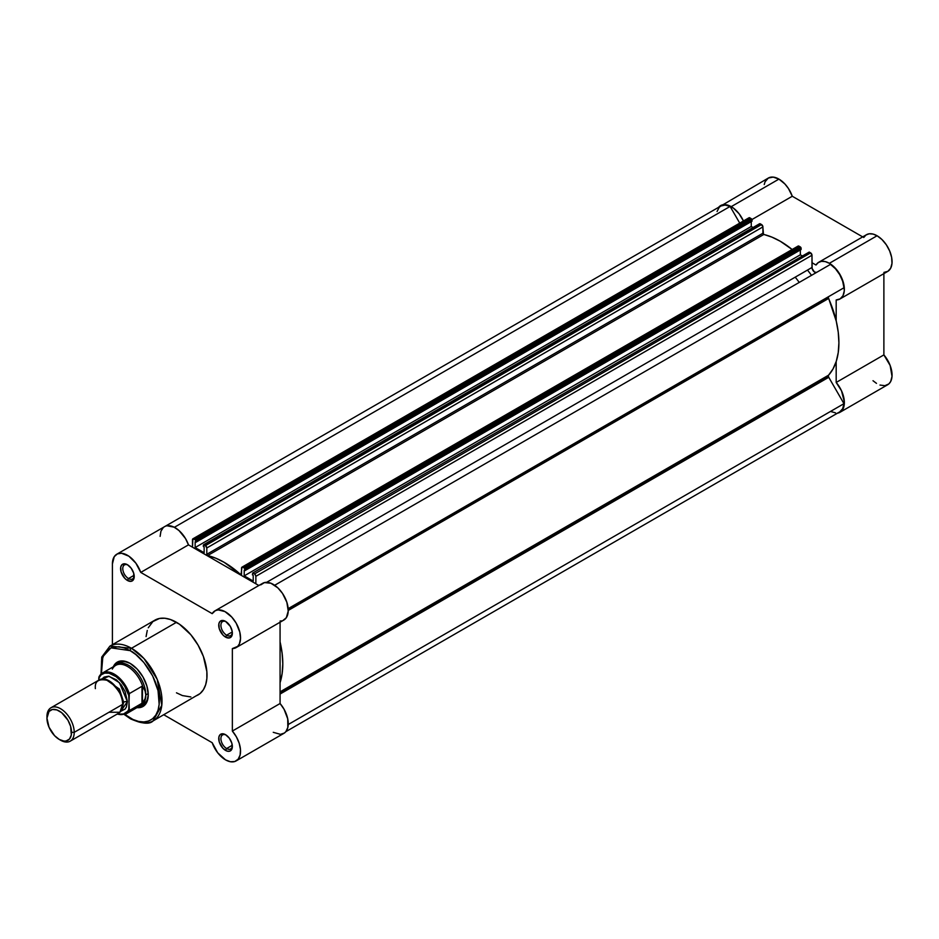 <?xml version="1.0" encoding="UTF-8"?>
<svg xmlns="http://www.w3.org/2000/svg" width="939" height="939" viewBox="0 0 939 939"><rect width="100%" height="100%" fill="white"/><g stroke="black" fill="none" stroke-linecap="round" stroke-linejoin="round"><path stroke-width="1.41" d="M748.712 218.106L751.364 218.67L195.253 539.737L193.857 538.927L749.968 217.86L751.998 219.515L792.281 196.251L862.683 236.898L792.281 196.251L788.443 188.516L784.934 184.021L778.936 179.103L773.196 177.107L768.325 178.046L718.617 207.308A21.198 12.242 60 0 1 720.624 205.594A21.198 12.242 60 0 1 731.223 206.65L778.936 179.103A21.198 12.242 -120 0 0 768.325 178.046L765.074 181.79L764.229 184.549M883.881 272.427L887.883 271.312L890.688 268.178L891.991 263.378L891.651 257.439L889.691 251.03L886.346 244.833L881.979 239.551L877.073 235.759A21.198 12.242 -120 0 0 866.462 234.715L818.761 262.251A21.198 12.242 60 0 1 829.36 263.307L877.073 235.759L873 234.057L869.232 233.788L866.063 234.961L863.716 237.497M839.959 298.978A21.198 12.242 60 0 1 836.18 299.975L840.17 298.848L842.976 295.726L844.278 290.926L843.938 284.987L841.99 278.566L838.644 272.38L834.278 267.099L829.36 263.307A21.198 12.242 60 0 1 843.21 281.993A21.198 12.242 60 0 1 839.959 298.978L887.672 271.441A21.198 12.242 -120 0 0 890.923 254.446A21.198 12.242 -120 0 0 877.073 235.759L829.36 263.307L825.299 261.605L821.531 261.335L818.362 262.509L816.003 265.033L811.989 262.709L816.003 265.033A21.198 12.242 60 0 1 818.761 262.251M811.507 275.35A77.104 44.52 -120 0 0 807.481 270.068M795.216 277.158A77.104 44.52 60 0 1 799.242 282.428M720.624 205.594L725.483 204.655L733.277 207.988L739.052 213.716L743.524 221.146M836.18 299.975L836.18 320.809L836.18 299.975M879.996 385.06L884.902 385.683L888.846 383.91L890.688 381.504L892.015 376.386L890.149 365.494L883.881 354.907L836.18 382.455L836.18 361.609L836.18 382.455L841.497 390.777L844.349 401.915L842.976 409.052L841.133 411.458L837.201 413.219M839.959 412.303L887.672 384.755A21.198 12.242 -120 0 0 883.881 354.907L883.881 273.625L883.881 354.907L836.18 382.455A21.198 12.242 60 0 1 839.959 412.303A21.198 12.242 60 0 1 837.471 413.183M873 380.718L876.486 383.358M192.882 538.833L749.005 217.766A1.925 1.115 -120 0 1 749.968 217.86L193.857 538.927A1.925 1.115 60 0 0 192.882 538.833A1.925 1.115 60 0 0 192.483 539.714L192.483 547.191L192.882 538.833L195.253 539.737L195.934 540.911L752.045 219.843L195.934 540.911L195.934 542.249L752.045 221.181L751.998 219.515L792.281 196.251A21.198 12.242 -120 0 0 778.936 179.103L731.223 206.65A21.198 12.242 60 0 1 743.442 220.97M828.339 297.44L288.214 609.282L828.339 297.44L836.262 321.173L838.245 332.242L838.903 342.782L838.245 352.559L836.262 361.339L833.022 368.945L828.585 375.177A1.925 1.115 -120 0 0 828.339 375.94L280.068 692.477L828.339 375.94L828.738 377.278L280.068 694.05L828.738 377.278L843.973 403.664L828.738 377.278A1.925 1.115 -120 0 1 828.339 375.94L828.585 375.177A82.89 47.854 -120 0 0 828.585 298.473L288.238 610.432L828.585 298.473A1.925 1.115 -120 0 1 828.339 297.44A1.925 1.115 -120 0 1 828.738 296.56L288.167 608.648L828.339 297.44M280.068 691.867L828.585 375.177L280.068 691.867M242.919 567.262L799.03 246.182L800.427 246.992L244.316 568.06L242.919 567.262L244.797 568.576L244.997 570.583L801.108 249.516L801.108 248.178L244.997 569.245L244.997 570.583L244.21 570.126L244.21 575.877L800.333 254.809L800.333 249.962L800.333 254.809L802.129 255.842L800.333 254.809L244.21 575.877L253.213 581.065L244.21 575.877L244.21 570.126L244.997 570.583L801.108 249.516L800.908 247.509L801.108 248.178L244.997 569.245L244.316 568.06L800.427 246.992L799.03 246.182A1.925 1.115 -120 0 0 798.068 246.088L241.957 567.168A1.925 1.115 60 0 1 242.919 567.262M288.226 724.521L843.973 403.664L288.226 724.521M839.724 411.881A20.717 11.961 -120 0 0 843.973 403.664L842.67 408.688L839.724 411.881L285.855 731.657L287.827 727.467L287.721 718.828L284.059 709.262L280.068 703.522L280.068 622.24L280.068 703.522L232.356 731.058L236.358 736.798L239.163 743.172L240.466 749.475L240.114 755.015L238.166 759.182L234.82 761.506L230.454 761.74L225.536 759.862A21.198 12.242 60 0 1 212.191 742.714L163.762 714.755L212.191 742.714L217.707 752.796L225.536 759.862A21.198 12.242 60 0 0 236.147 760.907L283.848 733.371A21.198 12.242 -120 0 0 280.068 703.522L232.356 731.058A21.198 12.242 60 0 1 236.147 760.907M730.108 206.439A20.717 11.961 -120 0 0 720.859 206.017L725.108 205.054L730.108 206.439L739.732 223.118L730.108 206.439L174.361 527.307L730.108 206.439M195.934 542.249L195.148 541.803L195.148 547.543L751.259 226.475L751.259 221.639L751.259 226.475L195.148 547.543L204.139 552.742L204.139 546.991L204.139 552.742L195.148 547.543L195.148 541.803L195.934 542.249L752.045 221.181L751.364 218.67L195.253 539.737L195.934 542.249M753.055 227.508L751.259 226.475L753.055 227.508M203.364 546.545L204.139 546.991L203.364 545.207L203.364 546.545M761.552 224.55L205.441 545.618L204.045 544.808L760.156 223.74L762.808 226.24L763.477 234.316L771.952 237.144L780.297 241.264L792.152 249.516A82.89 47.854 -120 0 0 763.783 234.48L207.672 555.548L215.841 558.212L224.175 562.344L240.994 574.809L241.957 567.168A1.925 1.115 60 0 0 241.558 568.048L241.558 574.363L240.689 574.609A82.89 47.854 60 0 0 207.672 555.548L206.803 554.292L207.672 555.548L763.783 234.48L762.914 233.224L206.803 554.292L206.803 547.977L206.803 554.292L762.914 233.224L762.914 226.909A1.925 1.115 -120 0 0 761.552 224.55L205.441 545.618L206.803 547.977L762.914 226.909L206.803 547.977A1.925 1.115 60 0 0 205.441 545.618L204.045 544.808L760.156 223.74L761.552 224.55M253.213 575.325L253.213 581.065L253.213 575.325L252.427 574.868L253.213 575.325M252.626 573.095L252.427 574.868L252.626 573.095L809.218 252.075L810.615 252.873L254.504 573.952L253.107 573.142L255.032 574.363L255.866 576.311L811.989 255.244L811.989 267.474L266.629 582.333L811.989 267.474A3.85 2.23 -120 0 0 813.655 271.336A3.85 2.23 -120 0 0 816.613 272.392L814.442 272.028L812.106 268.448L811.989 255.244A1.925 1.115 -120 0 0 810.615 252.873L811.989 255.244L255.866 576.311L255.866 583.788L255.866 576.311A1.925 1.115 60 0 0 254.504 573.952L810.615 252.873L809.218 252.075L252.626 573.095L808.538 252.462M274.681 585.279L830.475 264.387L274.681 585.279M843.973 287.768A20.717 11.961 -120 0 0 830.475 264.387L835.487 268.777L839.724 274.634L842.67 281.242L843.973 287.768L288.167 608.648L843.973 287.768M835.487 412.843L830.475 411.446M717.044 211.521L719.204 207.343L720.859 206.017L116.8 554.21A21.198 12.242 60 0 1 140.756 572.414L212.191 613.648L215.371 610.632L218.224 609.892L224.961 611.594L231.816 617.134L236.147 623.109L239.797 632.111L240.525 638.555L239.398 643.849L237.673 646.408L232.356 648.591L232.356 731.058L232.356 648.591A21.198 12.242 60 0 0 236.147 647.593A21.198 12.242 60 0 0 236.147 623.109A21.198 12.242 60 0 0 214.937 610.866A21.198 12.242 60 0 0 212.191 613.648L140.756 572.414L188.469 544.866L185.499 538.54L179.032 530.582L174.079 527.155L167.025 525.781M759.522 223.858L760.156 223.74L759.475 224.139M797.774 246.429L241.957 567.168M203.563 544.761L759.674 223.693M280.068 641.877L282.123 653.321L282.792 663.85L282.123 673.627L280.068 682.676A82.89 47.854 60 0 0 280.068 641.877M226.111 735.037A8.099 4.672 -120 0 0 220.911 738.923A8.099 4.672 -120 0 0 226.628 748.536L225.536 750.414A9.636 5.564 60 0 1 218.728 738.617A9.636 5.564 60 0 1 225.536 734.685L222.93 733.77L219.879 734.908L218.857 737.15L219.245 741.927L222.93 748.313L226.874 751.036L229.327 751.282L231.205 750.191L232.226 747.949L231.839 743.172L229.327 738.195L225.536 734.685A9.636 5.564 60 0 1 232.356 746.482A9.636 5.564 60 0 1 225.536 750.414L226.628 748.536A8.099 4.672 60 0 1 221.346 741.399A8.099 4.672 60 0 1 222.59 734.908A8.099 4.672 60 0 1 226.111 735.037M127.974 565.055A8.099 4.672 -120 0 0 122.774 568.94A8.099 4.672 -120 0 0 128.49 578.553L127.399 580.443A9.636 5.564 60 0 1 120.591 568.635A9.636 5.564 60 0 1 127.399 564.703L124.793 563.799L121.741 564.926L120.72 567.179L121.108 571.945L124.793 578.33L127.399 580.443L131.19 581.3L133.702 579.222L133.702 573.189L131.19 568.212L127.399 564.703A9.636 5.564 60 0 1 134.218 576.499A9.636 5.564 60 0 1 127.399 580.443L128.49 578.553A8.099 4.672 60 0 1 123.209 571.417A8.099 4.672 60 0 1 124.441 564.926A8.099 4.672 60 0 1 127.974 565.055M226.111 621.712A8.099 4.672 -120 0 0 220.911 625.597A8.099 4.672 -120 0 0 226.628 635.21L225.536 637.1A9.636 5.564 60 0 1 218.728 625.292A9.636 5.564 60 0 1 225.536 621.36L222.93 620.456L219.879 621.583L218.857 623.836L219.245 628.602L222.93 634.999L225.536 637.1L229.327 637.957L231.839 635.879L232.226 631.548L230.36 626.442L225.536 621.36A9.636 5.564 60 0 1 232.356 633.168A9.636 5.564 60 0 1 225.536 637.1L226.628 635.21A8.099 4.672 60 0 1 221.346 628.074A8.099 4.672 60 0 1 222.59 621.583A8.099 4.672 60 0 1 226.111 621.712M119.171 662.817A24.097 13.909 60 0 1 130.685 663.709A24.097 13.909 -120 0 0 118.009 663.638M130.134 663.38L123.197 660.974L120.063 661.091L115.063 663.979L113.326 666.749A25.635 14.801 60 0 1 130.134 663.38L130.134 663.38A25.635 14.801 60 0 1 148.256 694.778L146.883 685.975L142.951 676.913L137.071 668.979L130.134 663.38M195.84 695.999L198.059 694.954A43.182 24.93 -120 0 0 204.679 660.352A43.182 24.93 -120 0 0 176.473 622.311L131.495 648.274A43.182 24.93 60 0 1 159.7 686.327A43.182 24.93 60 0 1 153.08 720.917L161.801 705.283L157.2 679.355L144.031 658.615L131.495 648.274A1.925 1.115 120 0 0 130.134 650.633C138.667 654.201 158.902 675.998 159.301 701.151C158.902 725.859 138.667 724.274 130.134 717.995A1.925 1.115 120 0 0 130.533 718.875A1.925 1.115 -60 0 1 130.134 717.995L124.441 714.063M232.285 631.947L226.628 635.21L232.285 631.947M134.148 575.29L128.49 578.553L134.148 575.29M232.285 745.273L226.628 748.536L232.285 745.273M153.08 720.917A43.182 24.93 60 0 1 131.495 718.781A1.925 1.115 -60 0 1 130.533 718.875C142.129 723.84 149.641 724.521 153.08 720.917L200.077 693.557L203.399 689.731L205.688 684.66L206.862 678.557L206.862 671.643L203.399 656.49L198.059 645.093L190.863 634.776L179.466 624.2L170.511 619.54L164.795 618.238L159.513 618.449L152.869 621.571L148.268 627.78M163.339 527.507L160.945 531.181L160.111 536.369M273.249 732.314L280.444 734.345L284.353 733.054L285.879 731.634M280.068 621.043L281.583 620.89M282.991 620.468L286.336 617.698L288.226 611.007L286.865 602.298L282.533 593.448L277.885 587.896L270.902 583.236L264.446 582.591L260.784 584.868M116.8 554.21A21.198 12.242 60 0 0 112.41 563.916L112.41 644.682L112.41 563.916L114.253 556.663L117.328 553.928L121.53 553.247L128.866 556.181L135.85 563.142L140.756 572.414L188.469 544.866L258.859 585.513L188.469 544.866A21.198 12.242 -120 0 0 164.513 526.662M147.259 630.456L146.085 636.56M176.473 692.818L182.424 695.576L190.863 696.961M101.013 674.096L101.741 657.077L109.898 646.138A43.182 24.93 60 0 1 131.495 648.274L176.473 622.311A43.182 24.93 -120 0 0 154.888 620.163L109.898 646.138L131.495 648.274A1.925 1.115 -60 0 0 130.134 650.633L135.826 654.565L143.878 662.547L152.681 675.963L158.045 690.658L159.161 704.379L158.045 710.213L155.851 715.049L152.681 718.699L148.632 721.035L143.878 721.962L138.596 721.434L132.986 719.485L124.934 714.462M101.518 674.366L101.518 661.232L104.405 653.591L107.586 649.929L111.624 647.593L118.971 646.748L124.441 647.992L130.134 650.633L110.966 647.851L102.844 656.654L101.424 673.744M136.941 707.642L140.204 707.536L145.205 704.649L146.883 701.996L148.256 694.778A25.635 14.801 60 0 1 136.941 707.642M141.977 705.154A24.097 13.909 -120 0 0 148.245 694.132A24.097 13.909 60 0 1 143.268 704.555M232.332 745.812A8.099 4.672 60 0 1 230.677 748.935A8.099 4.672 60 0 1 226.628 748.536A8.099 4.672 -120 0 0 232.332 745.812M134.195 575.83A8.099 4.672 60 0 1 132.54 578.952A8.099 4.672 60 0 1 128.49 578.553A8.099 4.672 -120 0 0 134.195 575.83M232.332 632.499A8.099 4.672 60 0 1 230.677 635.609A8.099 4.672 60 0 1 226.628 635.21A8.099 4.672 -120 0 0 232.332 632.499M236.147 647.593L283.848 620.045A21.198 12.242 -120 0 0 283.848 595.561A21.198 12.242 -120 0 0 262.65 583.319L214.937 610.866M109.006 712.255L119.91 712.255L122.633 704.379C123.408 697.384 118.866 689.519 109.006 680.775C99.147 678.134 94.593 680.752 95.367 688.639M122.598 703.323A3.92 2.265 180 0 1 123.655 702.219L122.199 708.076L123.655 702.219A3.92 2.265 0 0 0 122.598 703.323M105.591 679.308L119.441 689.109L123.655 702.219L119.441 689.109L105.591 679.308M70.214 741.164L118.643 713.206A19.273 11.127 -120 0 0 122.633 704.379L74.216 732.338A19.273 11.127 60 0 1 70.214 741.164A19.273 11.127 60 0 1 59.896 739.791M59.251 739.439L60.577 740.214A19.273 11.127 -120 0 0 74.216 732.338L71.552 732.338A17.395 10.047 60 0 1 59.251 739.439A17.395 10.047 60 0 1 46.95 718.135L49.028 711.433L52.42 709.473L56.856 709.919L61.657 712.689L67.948 720.213L70.625 726.363L71.317 734.979L69.486 739.04L66.082 741L63.958 741.082L59.251 739.439L54.544 735.648L49.028 727.22L46.95 718.135A17.395 10.047 60 0 1 59.251 711.034A17.395 10.047 60 0 1 71.552 732.338L74.216 732.338A19.273 11.127 -120 0 0 60.577 708.734A19.273 11.127 -120 0 0 46.95 716.598A19.273 11.127 60 0 1 50.941 707.771A19.273 11.127 60 0 1 65.8 712.936A19.273 11.127 60 0 1 74.216 732.338L122.633 704.379A19.273 11.127 -120 0 0 114.218 684.989A19.273 11.127 -120 0 0 99.37 679.824L50.941 707.771M102.046 678.967L109.088 676.28L119.382 682.653L127.399 701.633A3.92 2.265 0 0 0 123.655 702.219A3.92 2.265 180 0 1 127.399 701.633L125.11 691.562L121.342 685.047L116.436 679.859L108.56 676.209L104.135 677.066L102.046 678.967M112.34 669.108A23.616 13.639 60 0 1 113.619 667.148A23.616 13.639 60 0 1 129.007 667.406A23.616 13.639 60 0 1 142.892 686.949L145.064 690.893L145.803 694.942L148.233 693.545L145.803 694.942A24.097 13.909 60 0 1 140.815 705.975A24.097 13.909 60 0 1 138.174 706.938A24.097 13.909 -120 0 0 145.803 694.942L145.064 690.893L142.47 686.268L142.47 702.912L145.064 698.827L145.803 694.942L145.064 698.827L142.47 702.912L141.989 686.292L141.989 703.264L141.989 686.292L129.312 693.616L128.772 709.356L127.716 711.234L122.821 714.426L117.281 713.992A22.841 13.193 60 0 0 128.772 709.356L129.312 710.588L141.989 703.264L129.312 710.588A23.616 13.639 60 0 1 126.131 713.898L139.383 706.234A23.616 13.639 -120 0 0 142.892 702.313A23.616 13.639 60 0 1 136.742 707.196M99.323 676.303A23.616 13.639 60 0 1 102.515 672.993A23.616 13.639 60 0 1 129.312 693.616A23.616 13.639 -120 0 0 103.055 672.711A23.616 13.639 -120 0 0 99.323 676.303L98.783 680.153L98.783 678.169L101.201 674.789L104.722 673.087L109.041 673.193L116.166 676.69L120.744 680.963L124.711 686.339L128.772 695.482L129.312 710.588A23.616 13.639 -120 0 1 125.591 714.18M120.732 711.316L125.11 709.051L126.366 707.055L127.399 701.633L120.732 711.316M145.803 694.942A24.097 13.909 -120 0 0 133.678 669.096A24.097 13.909 -120 0 0 114.558 666.033A24.097 13.909 60 0 1 116.718 664.237A24.097 13.909 60 0 1 135.286 670.692A24.097 13.909 60 0 1 145.803 694.942M99.018 676.726L98.783 678.169A22.841 13.193 60 0 1 113.772 675.106A22.841 13.193 60 0 1 128.772 695.482L129.312 693.616L141.989 686.292L142.892 686.949A23.616 13.639 -120 0 0 115.767 665.34L102.515 672.993L99.1 676.573M130.533 718.875L124.418 714.638M116.941 714.192L126.131 713.898"/></g></svg>
